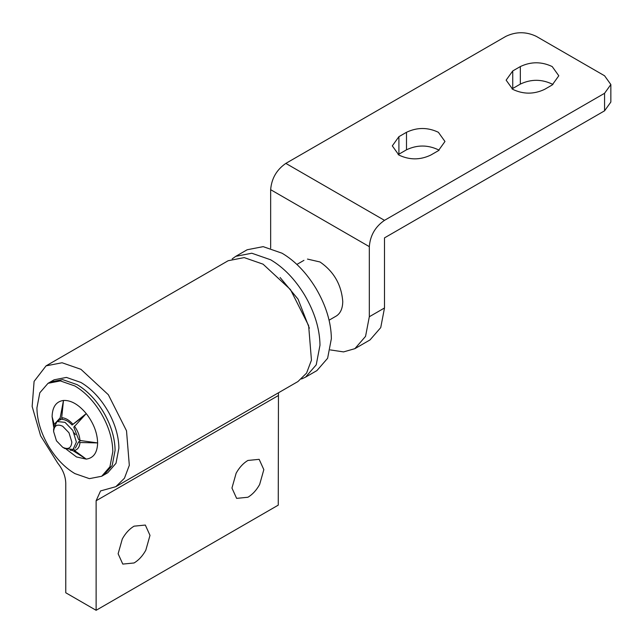 <?xml version="1.0" encoding="UTF-8"?>
<svg xmlns="http://www.w3.org/2000/svg" width="643" height="643" viewBox="0 0 643 643"><rect width="100%" height="100%" fill="white"/><g stroke="black" fill="none" stroke-linecap="round" stroke-linejoin="round"><path stroke-width="0.96" d="M62.725 426.277L68.994 432.779L71.831 442.046C71.293 448.123 68.254 449.875 62.725 447.303L56.455 440.801L53.618 431.533C54.157 425.457 57.195 423.705 62.725 426.277M53.618 431.533L53.618 428.905L56.954 421.535L65.007 422.33L72.836 430.464L76.388 442.046L73.053 449.417L65.007 448.621M232.195 258.88L235.78 256.332L251.783 253.221L270.655 259.788C283.708 267.52 295.024 279.271 304.613 295.033C314.636 312.16 319.756 328.886 319.989 345.219L316.227 364.846L305.538 377.152L301.535 378.984M235.78 256.332L247.161 249.757L263.164 246.647L282.044 253.213C295.089 260.945 306.406 272.696 315.994 288.458C326.017 305.586 331.145 322.32 331.37 338.652L327.617 358.28L316.919 370.585L305.538 377.152M280.091 277.495L298.087 299.204L309.363 328.195M100.991 413.079C108.699 426.253 112.638 439.121 112.814 451.683L109.921 466.786L101.698 476.254L89.385 478.641L74.869 473.594C64.83 467.646 56.126 458.604 48.747 446.483C41.039 433.31 37.101 420.434 36.924 407.871L39.81 392.777L48.04 383.308L60.346 380.921L74.869 385.969C84.908 391.917 93.613 400.951 100.991 413.079M115.089 450.373L112.203 465.468L103.973 474.936L112.203 465.476L115.089 450.373C114.968 439 111.641 427.209 105.122 415.016C97.519 401.369 88.195 391.249 77.144 384.651C87.183 390.598 95.887 399.641 103.266 411.761C110.974 424.943 114.912 437.811 115.089 450.373M48.04 383.308L50.315 381.998L62.628 379.603L77.144 384.651L62.628 379.603L50.242 382.038M83.92 416.045L72.08 425.015L86.25 413.586L73.816 427.169L78.623 439.555L79.981 440.479L97.632 442.923L79.981 442.513L78.623 441.862L75.327 448.107M82.714 440.865L80.897 440.551L78.623 441.862M74.395 426.076C77.747 430.746 79.611 435.544 79.981 440.479M79.981 442.513C79.611 447.014 77.747 449.666 74.395 450.462L86.25 459.118L72.868 450.598L72.466 449.706M73.816 448.693L74.395 450.462M72.868 450.598L70.24 450.172M62.178 418.802L60.747 419.63L60.169 417.862L63.488 400.444L61.688 417.725L62.475 419.469C65.682 419.686 68.881 421.535 72.08 425.015M54.06 425.537L52.099 416.64C52.388 406.874 56.182 401.473 63.488 400.444C71.076 400.139 78.663 404.527 86.25 413.586C93.556 423.054 97.35 432.827 97.632 442.923C97.35 452.688 93.556 458.089 86.25 459.118L76.517 456.956L66.454 449.353M61.688 417.725C65.417 417.894 69.147 420.04 72.868 424.179M53.715 427.282L52.099 416.64L54.301 424.814M59.212 420.233L60.747 419.63M54.896 423.592L60.169 417.862M307.467 259.081L319.989 261.974C333.813 271.515 341.401 284.664 342.751 301.406C342.679 308.15 340.686 312.916 336.771 315.713L336.04 316.171M552.2 84.972L544.613 89.353C533.987 94.392 523.362 94.392 512.736 89.353L506.137 80.15L512.736 70.947L520.332 66.567C530.949 61.527 541.575 61.527 552.2 66.567L558.799 75.77L552.2 84.972M512.013 88.911L520.332 84.096C530.949 79.049 541.575 79.049 552.2 84.096L552.924 84.53M398.186 154.633L398.909 154.191L398.909 136.67L392.31 145.873L398.909 155.067C409.535 160.115 420.16 160.115 430.778 155.067L438.373 150.687L444.972 141.484L438.373 132.289C427.748 127.242 417.122 127.242 406.497 132.289L398.909 136.67M439.097 150.253L438.373 149.811C427.748 144.771 417.122 144.771 406.497 149.811L398.909 154.191M270.655 248.174L270.655 189.685C271.555 178.521 276.619 169.752 285.838 163.394L505.912 36.338C516.024 31.531 526.143 31.531 536.262 36.338L604.565 75.77L610.85 84.53L604.565 93.291L384.49 220.348C375.271 226.714 370.215 235.475 369.315 246.639L369.315 316.742L384.49 307.981L384.49 237.878L604.565 110.821L604.565 93.291M610.85 84.53L610.85 102.06L604.565 110.821M384.49 307.981L380.736 327.608L370.038 339.914L354.864 348.675L365.554 336.369L369.315 316.742M330.285 349.913L343.539 351.906L354.864 348.675M74.114 432.843L75.472 434.652M103.941 474.96L101.698 476.254M103.973 474.936L107.767 472.75L115.997 463.281L118.883 448.179C118.762 436.806 115.435 425.023 108.916 412.83C101.313 399.182 91.989 389.055 80.938 382.464L66.422 377.417L54.108 379.804L50.315 381.998M259.643 484.5C256.444 490.231 252.53 494.483 247.893 497.256L236.624 498.373L231.954 488.053L236.142 473.208C239.333 467.469 243.255 463.225 247.893 460.452L259.161 459.335L263.831 469.655L259.643 484.5M145.808 550.223C142.617 555.954 138.703 560.206 134.057 562.971L122.789 564.088L118.127 553.776L122.315 538.922C125.506 533.192 129.42 528.94 134.057 526.167L145.326 525.058L149.996 535.37L145.808 550.223M96.12 610.295L96.12 500.76L100.565 490.93L115.82 486.687L297.95 381.54L306.574 373.093L311.445 360.168L308.64 325.639L290.475 289.583L263.067 264.169L244.195 257.602L228.193 260.712L46.063 365.859L34.095 381.379L32.15 406.489L40.63 435.833L57.725 463.129C62.869 469.551 65.546 476.246 65.763 483.231L65.763 592.766L96.12 610.295L278.25 505.141L278.459 392.785M115.82 486.687L124.445 478.239L129.315 465.315L126.51 430.786L108.346 394.738L80.938 369.315L62.066 362.756L46.063 365.859M520.332 84.096L520.332 66.567M512.736 88.477L512.736 70.947M406.497 149.811L406.497 132.289M285.838 163.394L384.49 220.348M270.655 189.685L369.315 246.639M96.12 500.76L278.25 395.606M62.725 447.303L64.999 448.621M60.667 419.389L56.954 421.535M329.079 320.19L336.128 316.123M296.889 264.426L303.946 260.351"/></g></svg>
